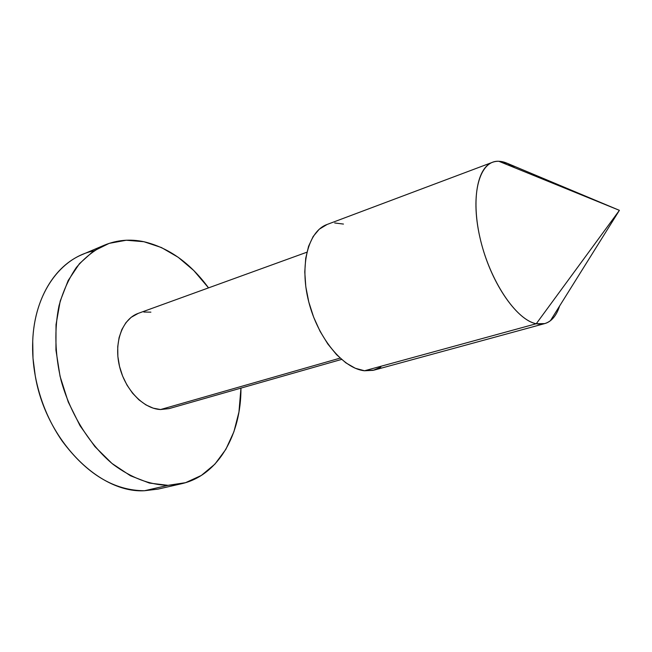 <?xml version="1.0" encoding="UTF-8"?>
<svg xmlns="http://www.w3.org/2000/svg" width="652" height="652" viewBox="0 0 652 652"><rect width="100%" height="100%" fill="white"/><g stroke="black" fill="none" stroke-linecap="round" stroke-linejoin="round"><path stroke-width="0.98" d="M158.134 489.082L144.548 490.728L158.126 489.09L181.541 483.735L168.045 485.332L144.548 490.728C114.141 490.654 86.643 474.028 62.038 440.85C48.713 421.445 39.78 399.782 35.257 375.862C46.105 440.736 99.585 493.499 144.548 490.728L168.045 485.332C149.667 484.884 131.345 477.892 113.098 464.363C89.617 444.933 70.432 414.256 61.019 380.173C54.923 353.954 54.246 329.178 58.998 305.837C63.073 291.265 68.843 278.494 76.317 267.532C84.605 257.784 93.953 250.335 104.377 245.168C117.01 239.977 130.188 238.828 143.913 241.721C168.811 247.678 190.351 263.066 208.526 287.874L193.742 270.498L178.192 257.287L161.411 247.532L143.913 241.721L126.301 240.238L109.21 243.351L93.35 251.191L79.438 263.669L68.183 280.49L60.204 301.094L56.023 324.655L55.942 350.132L60.066 376.326L68.232 401.958L80.041 425.74L94.874 446.555L111.965 463.442L130.441 475.748L149.414 483.075L168.045 485.332L185.575 482.667L201.362 475.43L214.915 464.126L225.845 449.35L233.905 431.754L238.95 412.04L240.955 388.119C241.232 434.346 218.444 475.471 181.541 483.735M380.841 367.092L373.14 370.344L364.525 370.768L536.262 323.742C517.338 320.197 492.488 285.185 481.665 244.508C470.687 203.831 476.319 167.882 492.496 162.299C496.922 160.685 501.755 160.987 507.003 163.204L505.202 163.872L507.003 163.204L514.925 167.825L507.003 163.204L619.4 210.343L536.262 323.742C541.673 324.826 546.384 323.816 550.41 320.711C554.42 317.548 557.493 312.642 559.612 305.992C556.498 315.682 551.519 321.55 544.673 323.604L536.262 323.742L364.525 370.768L374.126 370.1L544.673 323.604M306.872 252.218L138.248 313.359C122.592 318.82 113.807 341.77 119.324 365.568C124.695 389.374 143.277 408.755 160.539 409.546L340.099 358.127L160.539 409.546L169.064 408.625L341.55 359.423M104.377 245.168L82.258 254.549C54.784 265.772 34.238 298.999 32.722 341.094C34.377 292.993 60.978 257.328 93.798 250.89M492.496 162.299L327.027 224.492C308.257 231.134 299.317 264.891 308.665 301.526C317.842 338.184 343.237 368.698 364.525 370.768L355.307 368.266L345.853 362.846L336.554 354.664L327.826 344.003L320.059 331.306L313.62 317.1L308.795 302.015L305.804 286.733L304.777 271.941L305.723 258.273L308.567 246.301L313.147 236.505L319.235 229.227L327.084 224.475M334.712 222.976L343.457 224.068M507.003 163.204L498.837 161.28C479.758 160.074 469.986 193.66 479.807 236.978C489.399 280.262 516.091 320.091 536.262 323.742L619.4 210.343L507.003 163.204M32.722 341.094C32.266 352.471 33.113 364.069 35.257 375.862L33.008 358.323L32.722 341.094M169.178 408.592L160.539 409.546L153.228 408.168L145.926 404.9L138.925 399.831L132.527 393.156L127.01 385.128L122.609 376.074L119.52 366.383L117.865 356.473L117.727 346.75L119.088 337.638L121.867 329.496L125.942 322.65L131.117 317.345L138.338 313.327M143.856 312.039L150.889 312.153M550.41 320.711L619.4 210.343L498.837 161.28"/></g></svg>
